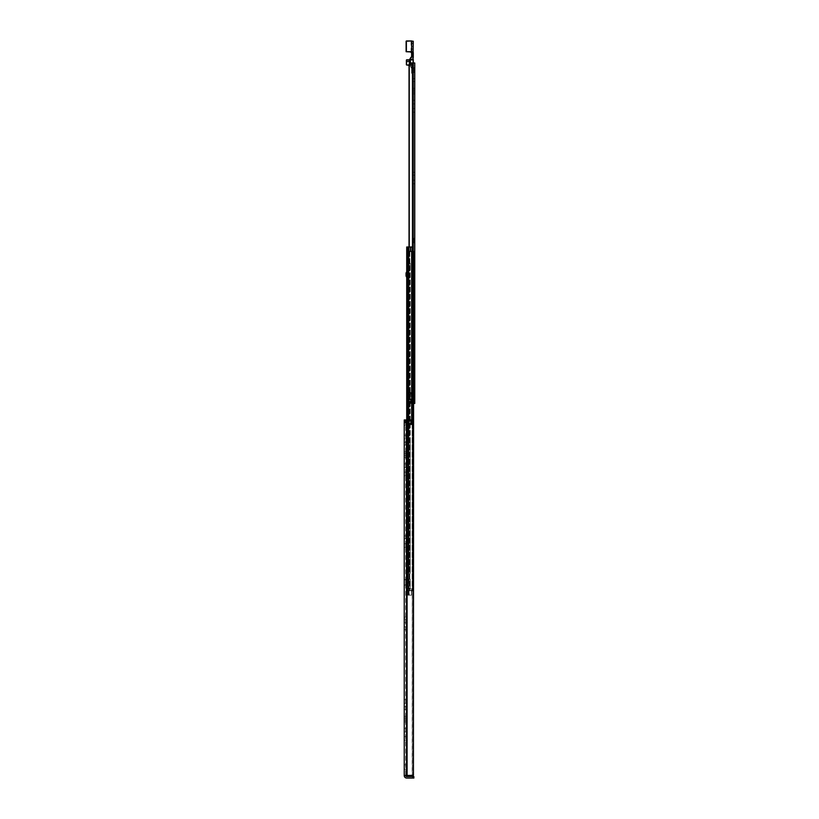 <?xml version="1.0" encoding="UTF-8"?>
<svg xmlns="http://www.w3.org/2000/svg" width="819" height="819" viewBox="0 0 819 819"><rect width="100%" height="100%" fill="white"/><g stroke="black" fill="none" stroke-linecap="round" stroke-linejoin="round"><path stroke-width="0.61" stroke-dasharray="4.09 3.07" d="M405.722 545.567L405.722 547.389L405.722 545.567M404.238 545.567L404.238 547.389L404.238 545.567M405.722 628.204L405.722 629.637L405.722 628.204M404.238 628.204L404.238 626.77L404.238 628.204M405.722 537.305L405.722 538.738L405.722 537.305M404.238 537.305L404.238 535.872L404.238 537.305M405.722 619.01L405.722 622.696L405.722 619.01L404.238 619.01L404.238 620.884L404.238 619.01L405.722 619.01M404.238 620.884L404.238 622.696L404.238 620.884L405.722 620.884L404.238 620.884M413.441 775.296L404.238 775.296L404.238 419.963L410.851 419.963L405.722 419.963L405.722 422.993L404.238 422.993L404.238 425.204L404.238 419.963L404.238 422.993L406.163 422.993L405.108 422.993L406.163 422.993L405.722 419.963L404.238 419.963L406.163 419.963L405.722 775.296L406.848 775.296L404.238 775.573A2.477 2.477 0 0 0 406.715 778.05L412.776 778.05L412.776 776.566L413.882 776.566M410.831 424.375L408.62 424.375L410.831 424.375L410.851 419.963L410.851 424.375L409.367 424.375L409.367 419.963L409.367 424.375L408.486 424.375L412.182 424.375L408.486 424.375L410.831 424.375L410.851 419.963L405.722 419.963L405.722 775.296L404.238 775.573M405.722 422.993L405.722 425.204L405.722 422.993L404.238 422.993L405.722 422.993M405.722 579.832L405.722 586.67L405.722 579.832L404.238 579.832L404.238 586.67L404.238 579.565L405.722 579.832M405.722 767.034L405.722 764.833L405.722 767.034M405.722 443.652L405.722 442.219L405.722 443.652M405.722 437.049L405.722 435.227L405.722 437.049M405.722 473.955L405.722 475.778L405.722 473.955M405.722 463.871L405.722 467.506L405.722 463.871L404.238 463.871L404.238 467.506L404.238 463.871L405.722 463.871L404.238 463.871M405.722 455.61L405.722 451.914L405.722 455.61L404.238 455.61L404.238 457.432L404.238 451.914L404.238 455.61L405.722 455.61M405.722 708.087L405.722 706.654L405.722 708.087M405.722 701.474L405.722 703.296L405.722 701.474M405.722 738.39L405.722 736.568L405.722 738.39M405.722 728.306L405.722 731.94L405.722 728.306L404.238 728.306L404.238 731.94L404.238 728.306L405.722 728.306L404.238 728.306M405.722 720.044L405.722 716.349L405.722 720.044L404.238 720.044L404.238 721.856L404.238 716.349L404.238 720.044L405.722 720.044M404.238 579.565L405.722 579.565L404.238 579.565M404.238 767.034L404.238 769.236L404.238 767.034M404.238 443.652L404.238 442.219L404.238 443.652M404.238 437.049L404.238 435.227L404.238 437.049M404.238 473.955L404.238 475.778L404.238 473.955M404.238 708.087L404.238 709.52L404.238 708.087M404.238 701.474L404.238 703.296L404.238 701.474M404.238 738.39L404.238 736.568L404.238 738.39M404.238 425.204L405.722 425.204L404.238 425.204M407.186 585.565L407.934 583.988L407.934 580.108L407.934 583.988L407.186 585.565L405.722 585.565L407.186 585.565A2.037 2.037 0 0 1 406.756 585.841A2.037 2.037 0 0 0 407.186 585.565M406.439 580.374L406.439 583.988L406.439 580.108L407.934 580.374L406.439 580.374M407.934 580.108L406.439 580.282L407.934 580.108M405.415 584.817L405.415 584.817A2.037 2.037 0 0 0 404.238 586.67A2.037 2.037 0 0 1 405.415 584.817M406.04 586.169A0.553 0.553 0 0 0 405.722 586.67A0.553 0.553 0 0 1 406.04 586.169L406.756 585.841L406.04 586.169M412.776 776.566L406.715 776.566A0.993 0.993 0 0 1 405.722 775.573M413.882 778.05L412.776 778.05M407.125 775.296L408.159 775.296L407.125 775.296L407.125 419.963L407.125 775.296M412.182 775.296L408.159 775.296L412.336 775.296L412.336 424.375L412.182 775.296M404.238 775.296L405.722 775.296M409.367 419.963L409.367 424.375L409.367 419.963M412.336 424.375L413.441 424.375L412.336 424.375L412.336 775.296L412.336 424.375M408.62 419.963L408.62 424.375L413.441 424.375L413.441 590.745L407.801 590.745L413.656 590.745L412.121 590.745L413.656 590.745L413.656 251.392L412.725 251.392L413.656 251.392L413.656 590.745L413.656 251.392L412.244 251.392L412.561 424.375M405.722 731.94L404.238 731.94L405.722 731.94M405.722 467.506L404.238 467.506L405.722 467.506M407.432 422.993L406.163 422.993L407.729 422.584L406.388 422.993L407.432 422.993L406.388 422.993L406.674 420.382L407.729 420.382L407.432 422.993M405.108 422.993L406.388 422.993L405.108 422.993L405.108 419.963L406.674 420.382L406.674 422.584L407.729 422.584L407.432 419.963L405.108 419.963L405.108 422.993M412.725 588.984L413.554 588.984L413.554 590.192L412.725 590.192L413.554 590.192L413.554 588.984L412.448 588.984L412.725 590.192L412.448 588.984L410.79 588.984L412.448 588.984L412.448 590.192L412.725 588.984M410.247 588.431A0.553 0.553 0 0 0 410.79 588.984A0.553 0.553 0 0 1 410.247 588.431L409.029 588.431A1.761 1.761 0 0 0 410.79 590.192A1.761 1.761 0 0 1 409.029 588.431L410.247 588.431M412.448 590.192L410.79 590.192L412.448 590.192M406.746 246.99L407.934 246.99L406.715 246.99L406.746 251.392L407.934 251.392L407.934 247.44L406.715 247.44L408.835 246.99L406.746 246.99L406.746 251.392L406.715 246.99L407.012 263.237L408.036 263.237L406.715 262.715L406.715 251.392L407.934 251.392L407.934 262.879L408.476 263.237L407.934 262.879L407.954 246.99L407.954 251.392L408.916 251.392L407.934 251.392L407.934 246.99L412.254 246.99L412.254 251.392L407.934 251.392L407.934 246.99L408.916 246.99L407.934 246.99L407.934 251.392L412.244 251.392L407.934 251.392L407.934 595.157L411.507 595.157L406.715 595.157L406.715 588.267L406.715 595.157L408.814 595.157L407.053 595.157L407.903 595.157L407.934 594.051L407.934 595.157L406.715 595.157L408.814 595.157L407.053 595.157L407.903 595.157L407.801 251.392L407.801 590.745L411.507 590.745L411.507 595.157L411.507 590.745L411.507 595.157L411.507 590.745L409.305 590.745L409.305 595.157L408.896 590.745L410.892 590.745L408.814 590.745L408.814 595.157L408.814 590.745L412.121 590.745L408.896 590.745L408.896 595.157L408.896 590.745L408.896 595.157L408.896 590.745L408.292 590.745L408.814 590.745L408.814 595.157L408.814 590.745L408.261 590.745L408.261 595.157L408.261 590.745L412.448 590.745L408.261 590.745L408.261 251.392L408.292 595.157L408.261 251.392L412.448 251.392L412.448 590.745L411.036 590.745L412.448 590.745L412.448 251.392L406.746 251.392L406.736 775.296M407.801 419.963L408.292 590.745L408.261 251.392L408.292 246.99L408.292 251.392L408.292 246.99L408.292 251.392L408.835 251.392L408.036 251.392L408.835 251.392L408.835 246.99L408.835 251.392L408.835 246.99L408.835 251.392L406.746 251.392L408.036 251.392L407.053 251.392L407.053 595.157L407.053 251.392L407.627 251.392L407.053 251.392L407.627 251.392L407.596 419.963M407.934 588.267L406.715 588.267L408.476 588.267L407.934 588.267L407.934 571.038L408.476 571.038L409.541 571.519L407.934 571.038L408.476 571.038L407.934 571.038L407.934 579.105L408.476 579.176L406.715 579.043L409.029 579.176L407.934 579.105L407.934 588.267M410.247 588.267L408.476 588.267L410.247 588.267L410.247 579.176L408.476 579.176L410.247 579.176L410.247 588.267M407.934 588.82L407.934 594.051L407.934 588.82L406.715 588.82L407.934 588.82M406.715 577.528L406.715 572.624L406.715 577.528L407.934 577.528L406.715 577.528M407.514 571.519L406.715 571.109L406.715 572.624L406.715 571.109L408.036 571.928L407.514 571.519L409.541 571.519L410.247 572.921L409.541 571.519L407.514 571.519M410.247 572.921L410.247 439.854L410.247 572.921M408.476 572.153L409.029 572.809L408.476 572.153L408.476 263.237L410.247 263.237L410.247 439.854L410.247 263.237L408.036 263.237L409.029 263.237L408.476 263.237L408.476 572.153M409.029 572.809L409.029 434.459L409.029 572.809M409.029 567.168L409.029 564.414L409.029 569.369L409.029 567.168L410.247 567.168L410.247 569.369L410.247 567.168L409.029 567.168M410.247 566.615L410.247 564.414L410.247 566.615L409.029 566.615L410.247 566.615M407.934 262.879L407.934 571.038L407.934 262.879M406.715 262.715L406.715 571.109L406.715 262.715M406.715 579.043L406.715 588.267L406.715 579.043M409.029 263.237L409.029 410.432L409.029 263.237L409.029 270.127L409.029 263.237L410.247 263.237L410.247 270.127L410.247 263.237L409.029 263.237M409.029 410.432L409.029 434.459L409.029 410.432M409.029 579.176L409.029 588.267L409.029 579.176M407.074 246.99L407.074 251.392M406.715 277.518L406.715 271.222L406.715 277.518A1.873 1.873 0 0 1 406.746 277.836A1.873 1.873 0 0 0 406.388 276.73A1.873 1.873 0 0 1 406.029 275.634L406.029 273.433A1.873 1.873 0 0 1 406.388 272.328A1.873 1.873 0 0 0 406.746 271.222A1.873 1.873 0 0 1 406.715 271.55A1.873 1.873 0 0 0 406.746 271.222L407.954 271.222L406.715 271.222L407.934 271.222L407.934 277.426A3.081 3.081 0 0 0 407.371 276.023A0.665 0.665 0 0 1 407.238 275.634L407.238 273.433A0.665 0.665 0 0 1 407.371 273.034A3.081 3.081 0 0 0 407.934 271.632L407.934 271.632A3.081 3.081 0 0 0 407.954 271.222A3.081 3.081 0 0 1 407.371 273.034A0.665 0.665 0 0 0 407.238 273.433L407.238 275.634A0.665 0.665 0 0 0 407.371 276.023A3.081 3.081 0 0 1 407.954 277.836A3.081 3.081 0 0 0 407.934 277.426L407.934 271.632A3.081 3.081 0 0 0 407.954 271.222L407.954 271.222A3.081 3.081 0 0 1 407.371 273.034A0.665 0.665 0 0 0 407.238 273.433L407.238 275.634A0.665 0.665 0 0 0 407.371 276.023A3.081 3.081 0 0 1 407.934 277.426L406.715 277.836A1.873 1.873 0 0 0 406.388 276.73A1.873 1.873 0 0 1 406.746 277.836L407.934 277.836L407.934 271.222L406.715 271.222A1.873 1.873 0 0 1 406.388 272.328A1.873 1.873 0 0 0 406.029 273.433L406.029 275.634A1.873 1.873 0 0 0 406.388 276.73A1.873 1.873 0 0 1 406.029 275.634M412.264 424.375L412.254 246.99L408.927 246.99L412.254 246.99L412.254 251.392L408.179 251.392L412.561 251.392L412.561 590.745L412.561 251.392M409.029 439.629L409.029 441.175L409.029 439.629M410.247 439.854L410.247 441.175L410.247 439.854M410.247 410.657L410.247 411.977L410.247 410.657M410.165 246.99L410.165 251.392L410.165 246.99M407.954 246.99L407.954 251.392L407.954 246.99M407.371 276.023A3.081 3.081 0 0 1 407.954 277.836A3.081 3.081 0 0 0 407.934 277.426L407.934 271.632A3.081 3.081 0 0 1 407.371 273.034A0.665 0.665 0 0 0 407.238 273.433L407.238 275.634A0.665 0.665 0 0 0 407.371 276.023M406.029 273.433A1.873 1.873 0 0 1 406.388 272.328A1.873 1.873 0 0 0 406.715 271.55M407.012 263.237L408.599 263.237L407.012 263.237M407.053 419.963L407.053 251.392M412.448 251.392L412.448 590.745L412.448 251.392L412.448 393.222L409.254 393.059L412.725 393.14L412.448 396.171C411.302 394.84 410.237 395.034 409.254 396.734L409.254 393.059L409.254 396.734C410.237 395.034 411.302 394.84 412.448 396.171L412.448 62.981L410.964 62.981L409.029 64.916L410.964 62.981L413.278 62.981L413.278 403.439L414.762 403.439L414.762 401.515L414.762 403.439L413.278 403.439L413.278 399.58L413.278 403.439L409.193 403.439L413.656 403.439M413.278 283.896L413.278 285.329L413.278 283.896M414.762 283.896L414.762 282.463L414.762 283.896M413.278 173.72L413.278 175.153L413.278 173.72M414.762 173.72L414.762 172.287L414.762 173.72M413.278 276.566L413.278 272.881L413.278 276.566L414.762 276.566L414.762 274.693L414.762 276.566L413.278 276.566M414.762 274.693L414.762 272.881L414.762 274.693L413.278 274.693L414.762 274.693M414.762 337.878L414.762 339.701L414.762 337.878M413.278 337.878L413.278 339.701L413.278 337.878M414.762 181.982L414.762 180.16L414.762 181.982M413.278 181.982L413.278 180.16L413.278 181.982M414.373 70.536L414.762 72.625L414.762 69.82L414.117 69.81L414.762 68.182L414.762 72.471L414.762 68.182L414.762 70.475L413.278 70.557L413.278 69.738L413.278 71.734L413.278 67.823L413.278 70.557L414.373 70.536M414.373 72.123C413.523 71.376 413.523 71.376 414.373 72.123C413.523 71.376 413.523 71.376 414.373 72.123L414.373 72.123C413.523 71.376 413.523 71.376 414.373 72.123C413.523 71.376 413.523 71.376 414.373 72.123L413.278 72.123L413.278 71.529L413.278 72.471L413.278 71.529L413.278 72.471L413.278 71.734L413.278 72.471L414.373 72.123M414.762 67.854L414.373 68.172C413.523 68.919 413.523 68.919 414.373 68.172C413.523 68.919 413.523 68.919 414.373 68.172L414.762 67.854M412.448 62.981L413.278 62.981L413.278 73.178L413.278 62.981L414.762 62.981L414.762 403.439L409.193 403.439L413.278 403.439L413.278 399.037L411.742 399.037L413.534 399.037L409.029 399.037L413.278 399.037L409.029 399.037L413.278 399.037L413.278 62.981L410.964 62.981L409.254 64.015L409.254 246.99M414.762 401.515L414.762 399.58L414.762 401.515L413.278 401.515L414.762 401.515M414.762 261.998L414.762 265.714L414.762 261.998M414.762 241.144L414.762 237.899L414.762 242.854L414.762 241.144L414.066 241.472L414.762 241.144L414.066 241.472L414.762 241.144L414.066 240.315L414.762 241.144M414.762 385.81L414.762 383.609L414.762 385.81M414.762 80.067L414.762 81.501L414.762 80.067M414.762 110.36L414.762 112.183L414.762 110.36M414.762 90.141L414.762 93.837L414.762 90.141L413.278 90.141L413.278 88.329L413.278 93.837L413.278 90.141L414.762 90.141M414.762 100.287L414.762 103.921L414.762 100.287L413.278 100.287L413.278 103.921L413.278 100.287L414.762 100.287M414.762 344.492L414.762 345.925L414.762 344.492M414.762 374.795L414.762 372.973L414.762 374.795M414.762 354.576L414.762 358.272L414.762 354.576L413.278 354.576L413.278 352.754L413.278 358.272L413.278 354.576L414.762 354.576M414.762 364.711L414.762 368.345L414.762 364.711L413.278 364.711L413.278 368.345L413.278 364.711L414.762 364.711M414.373 69.758L414.762 68.182L414.762 69.82L413.278 69.81L413.278 67.823L413.278 69.81L414.373 69.758M414.373 68.172C413.523 68.919 413.523 68.919 414.373 68.172C413.523 68.919 413.523 68.919 414.373 68.172L413.278 68.172L414.373 68.172M413.278 71.734L413.278 70.485L413.278 72.471L413.278 71.734L414.373 71.734L413.278 71.734M413.278 80.067L413.278 81.501L413.278 80.067M413.278 110.36L413.278 112.183L413.278 110.36M413.278 344.492L413.278 343.059L413.278 344.492M413.278 374.795L413.278 372.973L413.278 374.795M413.278 385.81L413.278 383.609L413.278 385.81M413.278 241.472L413.278 238.247L413.278 242.854L413.278 241.39L414.066 241.472L414.066 242.055L413.278 241.472M413.278 261.998L413.278 265.714L413.278 261.998M411.783 64.558L411.896 68.837L411.834 67.312L410.329 66.308L410.247 64.957L409.377 64.947L410.862 65.356L409.029 64.916L409.029 393.12L409.029 246.99L409.029 392.434L412.725 392.516L409.029 392.833L409.254 64.015M414.762 242.854L414.066 242.055L414.762 242.854L413.278 242.854M414.066 239.373L414.066 240.315L414.762 238.37L413.278 239.373L414.066 239.373M414.066 238.657L413.278 238.657L414.066 238.657M409.029 392.833L409.029 399.037L409.029 392.833L412.725 392.833L412.725 396.171L409.029 396.447L412.725 396.171L412.725 392.516L409.029 392.833M409.254 396.734L409.254 399.037L409.254 396.734M413.534 399.037L409.193 399.037L411.742 399.037L410.851 399.037L410.851 403.439L410.851 399.037L410.432 403.439L410.432 399.037L409.746 399.037L409.746 403.439L409.746 399.037L409.193 399.037L409.193 403.439L409.193 399.037L409.193 403.439L409.193 399.037L409.305 403.439L409.305 399.037L410.872 399.037L410.872 403.439L410.872 399.037L411.711 399.037L411.711 403.439L411.711 399.037L413.022 399.037L413.022 403.439L413.534 399.037M413.278 368.345L414.762 368.345L413.278 368.345M413.278 103.921L414.762 103.921L413.278 103.921M410.514 64.404L410.247 63.124L410.514 64.445L411.619 64.445L411.619 63.022L410.514 63.022L410.514 64.404M413.278 70.321L413.001 58.794L410.247 58.415L410.954 57.688L410.247 62.787L412.172 63.135L411.896 64.783L411.24 64.404M411.896 67.445L411.834 64.619L410.319 63.319L410.514 64.445L411.24 64.445L410.247 64.169M411.527 64.404L410.247 63.544M410.247 63.145L411.896 64.752M412.172 69.717L411.896 73.178L411.619 62.643M410.247 63.247L409.408 64.087L410.247 63.124L410.247 66.144L411.834 68.776L410.964 67.271M410.862 65.356L409.367 64.097L409.367 59.818M406.664 59.818L406.664 64.117L409.408 64.087M409.387 64.916L410.319 65.111L410.247 65.837M409.899 64.752L410.247 63.124M411.025 67.363L413.001 67.414L413.001 73.454L411.896 73.454L412.172 69.953M411.22 67.209L410.299 66.308M406.111 41.226L406.111 51.689L410.626 51.966M411.896 69.656L411.865 68.96L412.172 69.656M413.278 73.178L411.619 73.188L411.619 64.066L411.619 73.106M413.278 59.255L413.278 59.961M413.278 41.226L413.001 57.688L413.001 40.95M411.619 40.95L411.896 56.378A1.382 1.382 0 0 1 411.036 57.647A0.829 0.829 0 0 0 410.954 57.688L413.001 57.688L413.278 58.927M412.172 63.135L411.619 64.066L411.896 69.635L413.278 69.902L413.278 67.578L413.278 69.902M411.619 69.902L411.619 67.578L411.619 69.902L413.001 70.086L411.896 70.567L411.896 72.901L413.001 72.901L413.278 70.567M413.278 68.028L413.278 72.267L413.278 68.028L413.001 71.99L412.172 71.99L411.896 68.028L411.896 72.267L411.619 67.752M406.664 65.356L406.388 60.053L409.367 59.92L410.247 58.477L410.247 62.408L410.247 59.244M411.896 72.676L411.896 63.954M412.172 63.513L411.619 64.056M411.619 53.071L411.896 40.95L411.619 53.071L410.964 52.058A1.106 1.106 0 0 0 410.718 51.986M411.896 40.95L406.388 41.226L406.388 51.966L410.524 51.966M413.278 48.802L413.278 52.385L413.278 48.802L413.001 52.109L411.896 52.109L411.896 49.079L411.619 52.385L411.619 48.802L411.619 52.385M413.278 43.294L413.278 46.867L413.278 43.294L413.001 46.601L411.896 46.601L411.896 43.571L411.619 46.867L411.619 43.294L411.619 46.867M406.163 419.963L406.163 422.993L406.163 419.963M408.486 419.963L408.486 424.375L408.486 419.963M408.159 419.963L408.179 251.392M406.848 419.963L406.848 775.296L406.848 419.963M405.722 718.171L404.238 718.171L405.722 718.171M405.722 453.736L404.238 453.736L405.722 453.736M407.104 419.963L407.104 775.296M406.459 419.963L406.459 775.296M407.903 590.745L407.903 595.157L407.903 590.745M407.934 594.051L406.715 594.051L407.934 594.051M407.934 572.624L406.715 572.624L407.934 572.624M408.916 263.237L408.916 571.14L408.916 263.237M408.036 263.237L408.036 571.928L408.036 263.237M408.036 579.176L408.036 588.267L408.036 579.176M408.476 579.176L408.476 588.267L408.476 579.176M407.627 246.99L407.627 251.392M407.934 246.99L407.934 251.392M409.234 251.392L409.234 590.745L409.234 251.392M408.036 251.392L408.036 595.157L408.036 251.392M411.629 424.375L411.629 251.392M412.725 251.392L412.725 590.745L412.725 251.392M412.121 251.392L412.121 590.745L412.121 251.392M409.848 251.392L409.848 590.745L409.848 251.392M408.476 251.392L408.476 595.157L408.476 251.392M408.916 579.176L408.916 588.267L408.916 579.176M408.916 246.99L408.927 251.392M408.507 246.99L408.507 251.392L408.507 246.99M408.067 246.99L408.067 251.392L408.067 246.99M410.739 246.99L410.739 251.392M408.323 246.99L408.323 251.392M406.715 261.589L407.934 261.589L406.715 261.589M409.029 263.513L410.247 263.513L409.029 263.513M409.029 268.192L410.247 268.192L409.029 268.192M414.373 68.561L413.278 68.561L414.373 68.561M414.066 240.315L413.278 240.315L414.066 240.315M414.066 242.055L413.278 242.055L414.066 242.055M412.725 393.775L409.029 393.775L412.725 393.775M412.725 394.154L409.029 394.154L412.725 394.154M413.114 62.981L413.114 251.392M412.448 396.171L412.448 399.037L412.448 396.171M412.725 394.328L409.029 394.328L412.725 394.328M412.868 62.981L412.868 399.037L412.868 62.981M412.796 399.037L412.796 403.439L412.796 399.037M412.745 399.037L412.745 403.439L412.745 399.037M412.1 399.037L412.1 403.439L412.1 399.037M413.278 251.392L413.278 62.981M413.278 356.449L414.762 356.449L413.278 356.449M413.278 92.015L414.762 92.015L413.278 92.015M410.319 63.432C412.121 65.54 412.121 66.104 410.319 65.111L410.851 65.356M412.09 68.878L411.343 67.414M413.001 62.981L413.001 67.097L411.158 67.097L410.503 66.104L410.503 63.043M413.278 70.147L411.896 70.147M413.278 72.901L413.001 73.454M413.278 62.828L411.722 63.043M413.278 43.151L411.619 43.151M409.367 63.831L409.029 64.947M413.278 67.752L413.001 69.635L411.619 69.666M410.524 51.689A1.382 1.382 0 0 1 411.066 51.812L411.066 40.95M413.001 46.601L413.001 43.571L411.619 43.294M413.278 52.385L413.001 49.079L411.619 48.802M413.278 72.267L413.001 68.305L412.172 68.305L411.896 72.267M411.619 70.045L411.896 67.844L413.278 67.608M413.001 69.779L413.001 68.018L411.896 68.018L411.896 69.81L413.001 69.779M404.238 547.389L405.722 547.389M404.238 543.755L405.722 543.755M404.238 629.637L405.722 629.637M404.238 626.77L405.722 626.77M404.238 538.738L405.722 538.738M404.238 535.872L405.722 535.872M404.238 617.188L405.722 617.188M404.238 622.696L405.722 622.696M406.439 580.282L407.934 580.282M405.722 579.78L404.238 579.78M405.722 764.833L404.238 764.833M405.722 769.236L404.238 769.236M405.722 721.856L404.238 721.856M405.722 716.349L404.238 716.349M405.722 736.568L404.238 736.568M405.722 740.202L404.238 740.202M405.722 699.661L404.238 699.661M405.722 703.296L404.238 703.296M405.722 706.654L404.238 706.654M405.722 709.52L404.238 709.52M405.722 457.432L404.238 457.432M405.722 451.914L404.238 451.914M405.722 472.133L404.238 472.133M405.722 475.778L404.238 475.778M405.722 435.227L404.238 435.227M405.722 438.861L404.238 438.861M405.722 442.219L404.238 442.219M405.722 445.086L404.238 445.086M406.797 570.966L408.036 570.966L406.797 570.966M409.029 573.669L410.247 573.669M409.029 564.414L410.247 564.414M409.029 569.369L410.247 569.369M410.247 432.913L409.029 432.913M410.247 441.175L409.029 441.175M410.247 403.716L409.029 403.716M410.247 411.977L409.029 411.977M409.029 270.127L410.247 270.127M414.762 282.463L413.278 282.463M414.762 285.329L413.278 285.329M414.762 172.287L413.278 172.287M414.762 175.153L413.278 175.153M414.762 278.388L413.278 278.388M414.762 272.881L413.278 272.881M414.762 336.066L413.278 336.066M414.762 339.701L413.278 339.701M414.762 180.16L413.278 180.16M414.762 183.794L413.278 183.794M413.656 71.529L414.762 72.625L413.656 71.529M413.656 68.765L414.762 67.67L413.656 68.765M414.117 69.81L413.278 69.81L414.117 69.81M414.762 67.823L413.278 67.823L414.762 67.823M414.527 69.738L413.278 69.738L414.527 69.738M414.527 70.557L413.278 70.557L414.527 70.557M414.117 70.485L413.278 70.485L414.117 70.485M414.762 72.471L413.278 72.471L414.762 72.471M414.762 399.58L413.278 399.58M413.278 265.714L414.762 265.714M413.278 258.282L414.762 258.282M413.278 238.994L414.762 237.899M414.67 238.247L413.278 238.247L414.67 238.247M414.414 241.574L413.278 241.574L414.414 241.574M414.762 383.609L413.278 383.609M414.762 388.011L413.278 388.011M413.278 352.754L414.762 352.754M413.278 358.272L414.762 358.272M413.278 376.607L414.762 376.607M413.278 372.973L414.762 372.973M413.278 345.925L414.762 345.925M413.278 343.059L414.762 343.059M413.278 88.329L414.762 88.329M413.278 93.837L414.762 93.837M413.278 112.183L414.762 112.183M413.278 108.548L414.762 108.548M413.278 81.501L414.762 81.501M413.278 78.634L414.762 78.634M411.619 67.578L413.278 67.578M411.619 70.086L413.278 70.086"/><path stroke-width="1.23" d="M405.722 775.296L405.722 775.573A0.993 0.993 0 0 0 406.715 776.566L412.776 776.566L412.776 778.05L413.882 778.05L413.882 776.566L412.776 776.566M412.776 778.05L406.715 778.05A2.477 2.477 0 0 1 404.238 775.573L413.441 775.296L413.441 424.375L408.62 424.375L408.62 419.963L410.851 419.963L410.851 424.375M413.441 775.296L413.656 251.392L412.264 251.392L412.254 246.99L407.627 246.99L407.627 251.392L406.715 251.392L406.715 246.99L406.715 419.963L404.238 419.963L404.238 775.296M406.736 775.296L406.736 419.963L408.62 419.963M413.882 776.566L413.882 778.05M412.264 424.375L412.264 251.392L407.801 251.392L407.801 419.963M407.627 246.99L407.074 246.99L407.074 251.392M406.715 271.55A1.873 1.873 0 0 1 406.388 272.328A1.873 1.873 0 0 0 406.029 273.433L406.029 275.634A1.873 1.873 0 0 0 406.388 276.73A1.873 1.873 0 0 1 406.715 277.518M406.029 275.634L406.029 273.433M407.053 251.392L407.053 419.963M409.029 64.947L406.664 64.947L409.029 65.356L409.029 246.99L409.029 64.916L410.964 62.981L414.762 62.981L414.762 403.439L413.656 403.439M409.254 64.015L409.254 246.99M410.247 63.124L410.247 62.408L410.247 63.124M410.503 63.043L410.206 61.916M410.411 61.63L410.135 59.879L410.165 61.722L409.367 61.466L409.367 63.831M410.503 58.456L411.885 56.409L411.885 53.184L410.728 51.976L413.052 52.621L413.001 59.93L410.36 59.93L410.247 58.415L410.135 59.879M410.933 57.391L410.247 58.415L410.821 57.443A1.106 1.106 0 0 1 410.933 57.391A1.106 1.106 0 0 0 411.619 56.378L411.036 57.678M411.885 56.409L411.619 53.071L411.619 56.378M411.885 53.184L410.964 52.058M410.718 51.986L411.619 53.071L410.718 51.986A1.106 1.106 0 0 0 410.524 51.966L410.595 51.966M413.278 57.688L413.278 52.457L411.619 51.74L406.111 51.689L406.111 41.226M410.708 51.966L406.388 51.689L406.388 41.226L411.619 40.95L406.388 40.95L411.896 40.95M413.278 62.828L413.278 59.961L413.278 62.828M413.001 62.981L413.278 59.255L410.503 59.275M413.278 53.696L411.619 53.798M411.619 52.006L411.619 41.226L413.278 41.226L413.052 52.621M406.388 60.053L406.388 64.251M410.247 58.477L409.367 59.818L406.664 59.777L409.367 59.818L410.247 58.927M405.722 775.573L404.238 775.573M407.104 419.963L407.104 775.296M406.459 419.963L406.459 775.296M408.179 251.392L408.179 419.963M411.629 251.392L411.629 424.375M412.561 251.392L412.561 424.375M408.323 246.99L408.323 251.392M407.934 246.99L407.934 251.392M408.927 246.99L408.927 251.392M410.739 246.99L410.739 251.392M407.596 251.392L407.596 419.963M412.448 62.981L412.448 251.392M413.114 62.981L413.114 251.392M413.278 62.981L413.278 251.392M410.503 62.377L410.462 61.834M409.367 59.818L409.367 61.466L406.664 61.466L406.388 64.803M410.247 59.193A0.88 0.768 180 0 1 409.367 59.961L406.664 59.961L406.388 61.323"/></g></svg>
